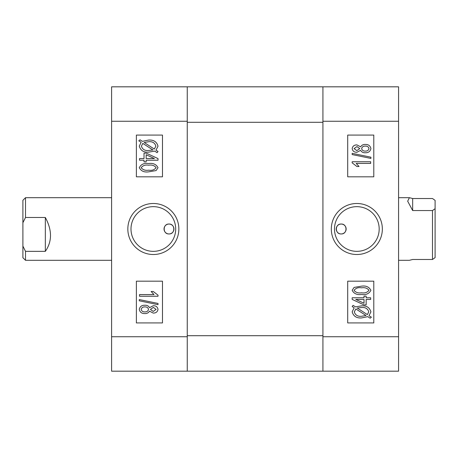<?xml version="1.0" encoding="UTF-8"?>
<svg xmlns="http://www.w3.org/2000/svg" width="458" height="458" viewBox="0 0 458 458"><rect width="100%" height="100%" fill="white"/><g stroke="black" fill="none" stroke-linecap="round" stroke-linejoin="round"><path stroke-width="0.69" d="M341.181 233.958A4.958 4.958 0 0 1 336.224 229A4.958 4.958 0 0 1 341.181 224.042C334.798 223.733 334.775 234.256 341.181 233.958C347.576 234.261 347.576 223.739 341.181 224.042A4.958 4.958 0 0 1 346.139 229A4.958 4.958 0 0 1 341.181 233.958M356.834 203.489A25.511 25.511 0 0 0 331.323 229A25.511 25.511 0 0 0 356.834 254.511A25.511 25.511 0 0 0 382.344 229A25.511 25.511 0 0 0 356.834 203.489M356.834 206.655A22.345 22.345 0 0 0 334.489 229A22.345 22.345 0 0 0 356.834 251.345A22.345 22.345 0 0 0 379.184 229A22.345 22.345 0 0 0 356.834 206.655M398.575 121.256L398.575 371.18L322.919 371.18L322.919 86.82L398.575 86.82L398.575 121.256L322.919 121.256M347.702 281.178L347.702 322.919L373.791 322.919L373.791 281.178L347.702 281.178M347.702 135.081L347.702 176.822L373.791 176.822L373.791 135.081L347.702 135.081M354.206 307.856L352.162 306.534L353.101 305.337L355.488 306.889L361.637 305.841C366.549 305.515 369.635 307.524 370.9 311.869L369.034 315.676L371.375 317.188L370.161 318.207L367.763 316.655L361.557 317.938C356.536 318.281 353.404 316.232 352.162 311.789L354.206 307.856M361.528 316.278L366.005 315.51L355.877 308.938L354.297 311.841C355.316 315.156 357.727 316.638 361.528 316.278M368.764 311.812C367.717 308.612 365.352 307.175 361.665 307.501L357.251 308.034L367.385 314.606L368.764 311.812M370.659 299.44L366.154 299.44L366.154 304.896L364.018 304.896L352.162 299.412L352.162 297.78L364.018 297.78L364.018 296.12L366.154 296.12L366.154 297.78L370.659 297.78L370.659 299.44M355.769 299.44L364.018 303.253L364.018 299.44L355.769 299.44M361.539 294.46C357.08 295.101 353.954 293.715 352.162 290.298L354.091 287.429L361.539 286.158C365.988 285.517 369.108 286.903 370.9 290.32C369.091 293.75 365.971 295.129 361.539 294.46M361.528 287.819C358.242 287.263 355.751 288.111 354.057 290.366C355.82 292.513 358.311 293.326 361.528 292.799C364.808 293.349 367.299 292.507 368.999 290.269C367.247 288.111 364.757 287.292 361.528 287.819M352.162 161.76L370.659 161.76L370.659 163.42L356.192 163.42L359.038 166.506L356.908 166.506L352.162 162.842L352.162 161.76M370.9 157.197L370.9 158.422L352.162 154.564L352.162 153.344L370.9 157.197M360.641 150.327L356.885 152.274C354.217 152.319 352.643 151.1 352.162 148.615C352.66 146.108 354.263 144.877 356.959 144.923L360.641 146.852C361.7 145.134 363.274 144.333 365.358 144.447C368.432 144.373 370.276 145.753 370.9 148.587C370.276 151.455 368.409 152.846 365.295 152.749C363.188 152.886 361.637 152.079 360.641 150.327M356.954 146.583L354.057 148.61L356.834 150.613L359.753 148.587L356.954 146.583M365.364 146.108C363.383 146.016 362.146 146.852 361.648 148.627C362.141 150.361 363.354 151.18 365.289 151.088C367.259 151.186 368.495 150.35 368.999 148.587C368.524 146.835 367.31 146.01 365.364 146.108M168.996 224.042A4.958 4.958 0 0 1 173.954 229A4.958 4.958 0 0 1 168.996 233.958C175.38 234.267 175.403 223.744 168.996 224.042C162.601 223.739 162.601 234.261 168.996 233.958A4.958 4.958 0 0 1 164.038 229A4.958 4.958 0 0 1 168.996 224.042M153.344 254.511A25.511 25.511 0 0 0 178.855 229A25.511 25.511 0 0 0 153.344 203.489A25.511 25.511 0 0 0 127.834 229A25.511 25.511 0 0 0 153.344 254.511M153.344 251.345A22.345 22.345 0 0 0 175.689 229A22.345 22.345 0 0 0 153.344 206.655A22.345 22.345 0 0 0 130.994 229A22.345 22.345 0 0 0 153.344 251.345M111.603 336.745L111.603 86.82L187.259 86.82L187.259 371.18L111.603 371.18L111.603 336.745L187.259 336.745M162.476 176.822L162.476 135.081L136.387 135.081L136.387 176.822L162.476 176.822M162.476 322.919L162.476 281.178L136.387 281.178L136.387 322.919L162.476 322.919M155.972 150.144L158.016 151.466L157.077 152.663L154.69 151.111L148.541 152.159C143.629 152.485 140.543 150.476 139.278 146.131L141.144 142.323L138.803 140.812L140.016 139.793L142.415 141.345L148.621 140.062C153.642 139.719 156.773 141.768 158.016 146.211L155.972 150.144M148.65 141.722L144.173 142.49L154.3 149.062L155.88 146.159C154.861 142.844 152.445 141.362 148.65 141.722M141.413 146.188C142.461 149.388 144.825 150.825 148.512 150.499L152.926 149.966L142.793 143.394L141.413 146.188M139.518 158.56L144.024 158.56L144.024 153.104L146.159 153.104L158.016 158.588L158.016 160.22L146.159 160.22L146.159 161.88L144.024 161.88L144.024 160.22L139.518 160.22L139.518 158.56M154.409 158.56L146.159 154.747L146.159 158.56L154.409 158.56M148.638 163.54C153.098 162.899 156.224 164.285 158.016 167.702L156.086 170.571L148.638 171.842C144.19 172.483 141.07 171.097 139.278 167.68C141.087 164.25 144.207 162.871 148.638 163.54M148.65 170.181C151.936 170.737 154.426 169.889 156.121 167.634C154.357 165.487 151.867 164.674 148.65 165.201C145.369 164.651 142.879 165.493 141.178 167.731C142.93 169.889 145.421 170.708 148.65 170.181M158.016 296.24L139.518 296.24L139.518 294.58L153.985 294.58L151.14 291.494L153.27 291.494L158.016 295.158L158.016 296.24M139.278 300.803L139.278 299.578L158.016 303.436L158.016 304.656L139.278 300.803M149.537 307.673L153.293 305.726C155.96 305.681 157.529 306.9 158.016 309.385C157.512 311.892 155.915 313.123 153.218 313.077L149.537 311.148C148.472 312.866 146.904 313.667 144.82 313.553C141.745 313.627 139.902 312.247 139.278 309.413C139.902 306.545 141.768 305.154 144.883 305.251C146.989 305.114 148.541 305.921 149.537 307.673M153.224 311.417L156.121 309.39L153.344 307.387L150.424 309.413L153.224 311.417M144.814 311.892C146.795 311.984 148.031 311.148 148.529 309.373C148.037 307.639 146.823 306.82 144.888 306.912C142.919 306.814 141.682 307.65 141.178 309.413C141.654 311.165 142.867 311.99 144.814 311.892M322.919 122.297L322.919 335.703L187.259 335.703L187.259 122.297L322.919 122.297M187.259 86.82L322.919 86.82M322.919 371.18L187.259 371.18M435.1 238.984L435.1 257.619L432.489 259.48L432.489 210.56L412.664 210.56L407.677 201.188L409.4 197.696L412.664 198.52L432.489 198.52L435.1 200.381L435.1 238.984M398.575 260.304L409.4 260.304L412.664 259.48L432.489 259.48M435.1 208.699L432.489 210.56M412.664 198.52L412.664 210.56M22.9 257.699L22.9 200.301L25.511 197.696L25.511 217.487L45.336 217.487C52.206 230.202 52.206 241.486 45.336 251.345L25.511 251.345L25.511 260.304L22.9 257.699M25.511 251.345L22.9 246.112M22.9 222.72L25.511 217.487M45.336 251.345L45.336 217.487M322.919 336.745L398.575 336.745M187.259 121.256L111.603 121.256M398.575 197.696L409.4 197.696M111.603 197.696L25.511 197.696M111.603 260.304L25.511 260.304"/></g></svg>
